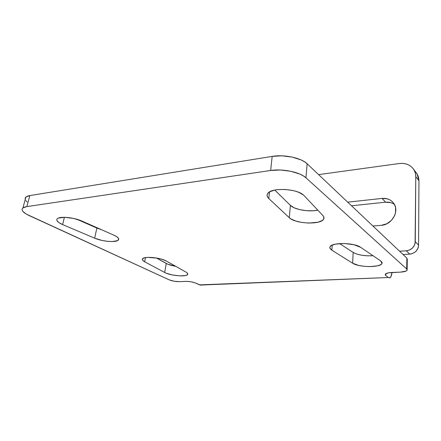 <?xml version="1.0" encoding="UTF-8"?>
<svg xmlns="http://www.w3.org/2000/svg" width="441" height="441" viewBox="0 0 441 441"><rect width="100%" height="100%" fill="white"/><g stroke="black" fill="none" stroke-linecap="round" stroke-linejoin="round"><path stroke-width="0.66" d="M268.773 198.516C266.954 196.78 266.607 195.098 267.731 193.483C271.149 187.447 296.666 188.483 303.502 195.06L298.954 192.419L295.894 191.328L292.466 190.446L285.029 189.459L277.802 189.602L274.616 190.099L269.71 191.829L268.161 192.987L267.279 194.288L267.097 195.677L267.604 197.105L268.773 198.516L269.473 191.967L268.773 198.516L289.263 217.694L268.773 198.516M144.676 261.789C142.575 260.637 141.886 259.617 142.597 258.718C144.301 256.149 159.625 257.483 165.838 260.769L185.915 272.064C187.524 272.996 188.07 273.822 187.546 274.545C186.025 277.124 170.265 275.691 164.697 272.494L144.676 261.789L145.447 257.594L144.676 261.789L164.697 272.494L166.229 263.459L164.697 272.494L166.218 273.2L172.486 274.986L179.625 275.868L185.336 275.559L186.576 275.195L187.734 274.142L186.99 272.792L185.915 272.064L166.511 261.122L162.007 259.302L157.194 258.145L147.542 257.379L144.163 257.88L142.465 258.9L142.658 260.267L144.676 261.789M380.611 260.863L382.005 263.404C380.87 267.72 358.748 267.483 352.64 263.211L353.164 252.445C357.954 255.036 364.591 256.138 373.08 255.752L367.347 255.819L361.67 255.218L356.714 254.044L353.164 252.445L352.64 263.211L331.858 250.179C330.1 249.06 329.488 247.941 330.022 246.828C331.472 242.285 354.388 242.556 360.622 247.307L380.611 260.863L360.622 247.307L353.925 244.722L344.449 243.515L335.59 244.11L331.604 245.417L330.436 246.271L329.879 247.208L329.94 248.2L331.858 250.179L332.178 245.135L331.858 250.179L352.64 263.211L358.577 265.405L364.029 266.303L369.817 266.607L377.452 265.862L380.787 264.65L381.719 263.883L382.099 263.04L381.906 262.158L380.611 260.863M114.037 235.235L114.941 235.659C118.265 237.374 119.384 238.851 118.304 240.097C116.121 242.71 102.312 241.574 94.639 238.179L96.86 228.069L101.546 229.722L96.86 228.069L94.639 238.179L62.616 224.585C57.573 222.336 55.809 220.368 57.336 218.681C59.871 216.062 74.105 217.441 82.015 221.101L114.037 235.235L82.015 221.101L73.641 218.455L64.7 217.308L58.383 218.075L57.286 218.719L56.768 219.524L56.85 220.445L58.741 222.507L62.616 224.585L64.386 217.303L62.616 224.585L94.639 238.179L101.987 240.433L107.395 241.315L112.361 241.552L117.526 240.632L118.717 239.287L118.535 238.449L116.622 236.602L114.037 235.235M399.563 251.216L406.299 250.802L409.722 254.126L403.052 254.518L409.722 254.126C415.053 253.299 418.007 250.312 418.581 245.157L415.262 241.707C414.672 246.916 411.685 249.948 406.299 250.802L409.722 254.126L411.436 253.867L414.612 252.417L415.957 251.282L417.892 248.426L418.399 246.811L418.581 245.157L415.262 241.707L415.78 176.632L418.95 180.733L418.581 245.157L418.95 180.733L417.054 173.82L415.565 171.869L417.704 175.011L418.641 177.767L418.95 180.733L415.78 176.632L415.477 173.644L414.534 170.865L412.997 168.412L410.924 166.367L408.41 164.813L405.549 163.804L402.457 163.368L399.254 163.517C405.714 162.834 410.588 164.884 413.884 169.664C415.152 171.747 415.786 174.068 415.78 176.632L415.08 243.377L414.557 245.014L412.6 247.908L409.695 249.942L406.299 250.802L399.563 251.216M318.6 174.619L399.254 163.517L318.6 174.619M394.331 204.282C391.779 202.573 388.863 201.873 385.588 202.187L351.532 205.776L385.588 202.187L382.066 198.417L385.588 202.187L390.847 202.634L393.218 203.604M347.712 202.16L382.066 198.417C386.994 198.009 390.864 199.613 393.659 203.229C399.811 210.941 392.032 224.86 381.239 225.323L372.943 226.029L381.239 225.323L386.691 223.813L391.393 220.428L394.607 215.699L395.478 213.058L395.588 207.75L394.833 205.297L393.57 203.103L391.856 201.256L389.761 199.817L387.369 198.852L382.066 198.417L347.712 202.16M202.011 284.996L388.267 277.521L385.77 275.487L388.267 277.521L390.02 277.725C391.018 276.998 391.68 275.25 392.016 272.483L390.935 276.617L389.695 277.885L388.267 277.521L199.475 284.869L195.071 282.824L191.168 281.827L186.857 281.386L179.603 281.656L185.595 281.397C189.542 281.369 193.02 281.975 196.036 283.221L200.501 285.178L202.518 284.754M385.77 275.487L385.82 273.723L385.77 275.487L385.269 274.335C385.814 273.321 387.887 272.714 391.492 272.505L400.533 272.114L388.312 272.852L385.5 273.988L385.324 274.975L385.77 275.487M25.148 198.003L25.98 196.956L27.557 196.135L29.834 195.578L272.174 156.39L281.871 155.827L292.03 157.057L300.933 159.863L304.444 161.715L307.129 163.765L406.845 258.106L407.297 259.236L406.845 258.106L406.701 268.988L305.955 177.806L406.701 268.988L406.845 258.106L307.129 163.765L305.955 177.806L303.237 175.816L299.687 174.013L290.685 171.251L280.426 170.005L270.647 170.485C282.764 168.517 300.112 172.155 305.955 177.806L307.129 163.765C301.357 157.933 284.191 154.267 272.174 156.39L270.647 170.485L26.851 206.603L270.647 170.485L272.174 156.39L29.834 195.578L26.851 206.603L24.569 207.121L22.993 207.898L22.171 208.896L22.127 210.07L22.844 211.377L26.394 214.161L169.157 279.831L174.096 281.231L179.603 281.656C175.75 281.689 172.266 281.082 169.157 279.831L29.073 215.533C22.888 212.568 20.843 210.043 22.932 207.948L26.851 206.603L29.834 195.578L25.914 197.006L25.087 199.227M406.701 268.988L407.142 270.113C406.558 271.232 404.353 271.899 400.533 272.114L406.133 271.044L407.159 270.068L406.701 268.988M274.776 190.065L290.398 205.385L289.263 217.694L290.398 205.385C294.483 209.668 308.959 212.171 317.801 210.153L313.198 210.765L306.467 210.699L299.819 209.662L294.191 207.805L290.398 205.385L274.776 190.065M322.933 215.594C324.047 216.801 324.295 217.964 323.677 219.072C320.976 225.009 295.106 223.879 289.263 217.694L290.9 218.918L295.746 221.035L302.052 222.49L308.921 223.074L318.154 222.17L322.283 220.483L323.468 219.392L323.992 218.179L323.81 216.9L322.933 215.594L304.191 195.71L322.933 215.594M76.966 219.298L96.86 228.069L76.966 219.298M339.62 243.592L353.164 252.445L339.62 243.592M156.472 258.018L166.229 263.459C168.545 264.699 171.725 265.658 175.761 266.336L167.74 264.187L156.472 258.018M27.204 202.011L25.782 200.583M304.191 195.71L303.502 195.06L304.191 195.71M413.884 169.669L417.054 173.82M22.932 207.948L25.914 197.006M407.286 259.28L407.148 269.622M323.826 216.933L323.677 219.072M118.607 238.609L118.304 240.097M382.033 262.456L382.005 263.404M187.679 273.668L187.546 274.545"/></g></svg>
